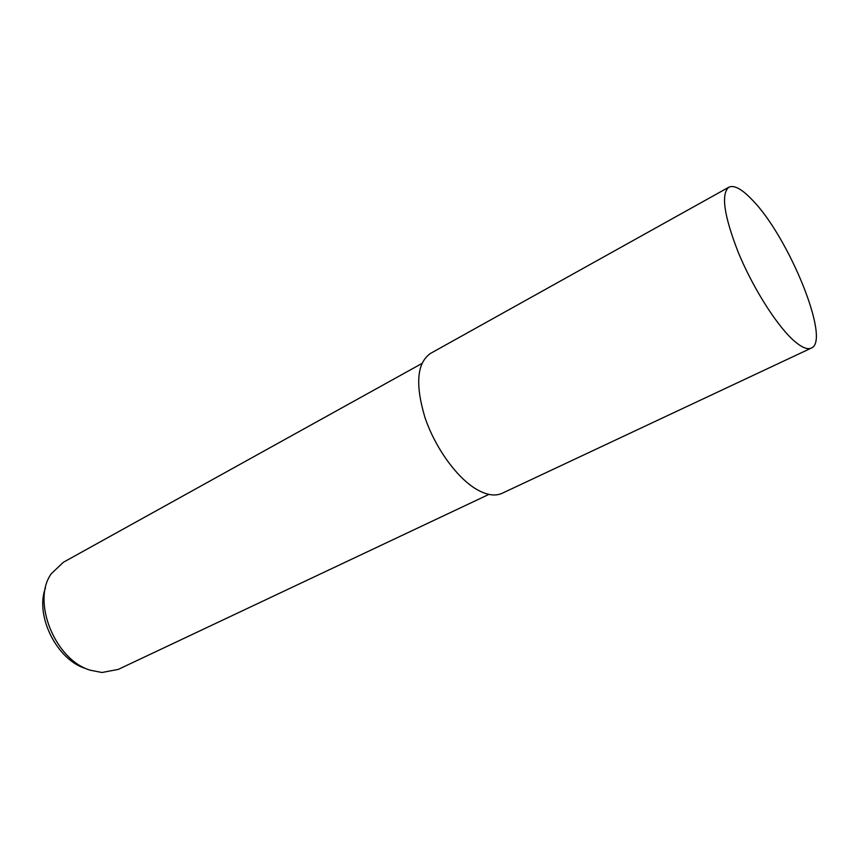 <?xml version="1.0" encoding="UTF-8"?>
<svg xmlns="http://www.w3.org/2000/svg" width="859" height="859" viewBox="0 0 859 859"><rect width="100%" height="100%" fill="white"/><g stroke="black" fill="none" stroke-linecap="round" stroke-linejoin="round"><path stroke-width="1.29" d="M728.851 187.198L430.445 353.446C416.991 362.917 415.112 384.123 424.818 417.055C434.944 447.539 456.87 477.872 476.616 489.362C486.709 495.149 495.213 496.459 502.128 493.291L811.326 348.078C831.158 340.83 788.745 236.848 752.301 199.964C741.918 189.023 734.101 184.771 728.851 187.198C720.851 193.887 723.954 215.512 738.139 252.074C752.162 286.197 774.958 322.769 791.891 338.833C800.524 346.939 807.009 350.021 811.326 348.078M421.833 363.529L63.341 562.291L51.315 573.726C31.311 601.01 55.062 660.227 90.474 670.256L101.942 672.5L118.252 669.408L488.921 494.397M45.452 587.996C34.768 615.688 56.973 660.12 85.739 668.538"/></g></svg>
